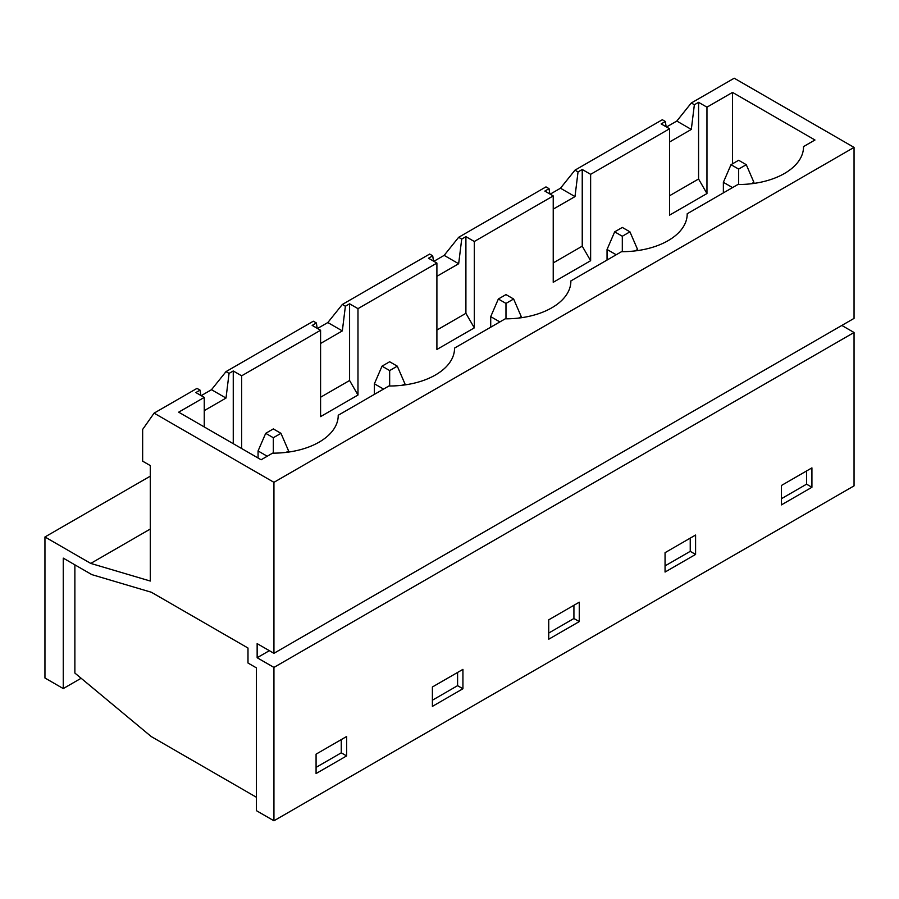 <?xml version="1.0" encoding="UTF-8"?>
<svg xmlns="http://www.w3.org/2000/svg" width="899" height="899" viewBox="0 0 899 899"><rect width="100%" height="100%" fill="white"/><g stroke="black" fill="none" stroke-linecap="round" stroke-linejoin="round"><path stroke-width="1.35" d="M723.369 192.88L723.369 182.306L732.528 187.599M751.407 183.756L753.901 182.306L746.271 164.686L738.641 160.269L731.011 164.686L738.641 169.091L738.641 184.509M738.641 169.091L746.271 164.686M753.901 182.306L753.901 183.43M731.011 164.686L723.369 182.306M258.069 458.007L258.069 450.95L267.228 456.243M286.096 452.399L288.601 450.95L280.96 433.329L273.33 428.913L265.699 433.329L273.33 437.734L273.33 453.152M273.33 437.734L280.96 433.329M288.601 450.95L288.601 452.073M265.699 433.329L258.069 450.95M374.389 394.369L374.389 383.794L383.547 389.076M402.426 385.233L404.921 383.794L397.291 366.163L389.66 361.758L382.019 366.163L389.66 370.568L389.66 385.997M389.66 370.568L397.291 366.163M404.921 383.794L404.921 384.907M382.019 366.163L374.389 383.794M490.719 327.202L490.719 316.628L499.878 321.921M518.757 318.077L521.251 316.628L513.621 299.007L505.98 294.591L498.349 299.007L505.98 303.413L505.98 318.83M505.98 303.413L513.621 299.007M521.251 316.628L521.251 317.752M498.349 299.007L490.719 316.628M607.05 260.047L607.05 249.472L616.208 254.754M635.076 250.911L637.582 249.472L629.941 231.841L622.31 227.436L614.68 231.841L622.31 236.246L622.31 251.675M622.31 236.246L629.941 231.841M637.582 249.472L637.582 250.585M614.68 231.841L607.05 249.472M256.384 797.244L151.201 736.528L74.875 673.059L74.875 564.83M63.267 688.578L44.95 678.003L44.95 536.973L90.743 563.415L150.29 581.046L150.29 465.581L142.649 461.176L142.649 429.441L154.1 413.135L273.937 482.325L273.937 653.315L257.148 643.628L257.148 657.731L273.937 667.418L273.937 820.787L256.384 810.651L256.384 667.856L247.989 663.013L247.989 648.033L151.38 592.261L91.844 574.63L63.267 558.133L63.267 688.578L81.124 678.262M665.058 552.671L695.59 535.04L695.59 554.425L665.058 572.056L665.058 552.671M665.058 565.887L690.241 551.345L695.59 554.425M273.937 667.418L854.05 332.495L854.05 485.865L273.937 820.787M316.077 754.149L346.609 736.517L346.609 755.913L316.077 773.545L316.077 754.149M811.921 467.873L811.921 487.269L781.388 504.901L781.388 485.505L811.921 467.873M432.397 686.993L462.929 669.362L462.929 688.746L432.397 706.378L432.397 686.993M548.727 619.827L579.259 602.195L579.259 621.591L548.727 639.223L548.727 619.827M44.95 536.973L150.29 476.167M273.937 653.315L854.05 318.392L854.05 147.402L734.213 78.213L691.309 102.98L676.812 121.05L691.309 129.422L694.365 104.745L691.309 102.98M454.534 348.655L454.534 348.093A65.155 37.623 180 0 1 454.534 348.374A65.155 37.623 180 0 1 388.896 385.997L338.215 415.259A65.155 37.623 180 0 1 338.215 415.54A65.155 37.623 180 0 1 272.566 453.152L261.115 459.771L178.676 412.169L204.253 397.403L195.858 392.56L200.05 390.132L197.005 388.379L154.1 413.135M570.865 281.499L570.865 280.938A65.155 37.623 180 0 1 570.865 281.218A65.155 37.623 180 0 1 505.216 318.83L454.534 348.093M432.397 700.209L457.591 685.667L462.929 688.746M316.381 322.977L312.178 325.404L320.583 330.248L241.651 375.816L233.257 370.972L229.054 373.388L226.009 371.624L313.324 321.213L316.381 322.977L317.145 328.259M320.583 343.463L342.328 330.911L327.832 322.539L342.328 304.469L429.655 254.057L432.711 255.81L433.475 261.103M317.527 328.483L327.832 322.539M342.328 330.911L345.385 306.233L342.328 304.469M320.583 397.234L349.587 380.491L357.982 395.032L357.982 308.649L349.587 303.806L345.385 306.233M320.583 330.248L320.583 416.619L357.982 395.032M349.587 380.491L349.587 303.806M204.253 410.629L226.009 398.066L211.501 389.694L226.009 371.624M781.388 498.731L806.572 484.179L811.921 487.269M669.564 141.986L691.309 129.422M666.507 127.006L676.812 121.05M666.125 126.781L665.361 121.489L662.305 119.736L574.989 170.147L560.482 188.217L574.989 196.589L578.035 171.911L574.989 170.147M669.564 195.746L698.568 179.002L706.962 193.543L706.962 107.172L698.568 102.329L694.365 104.745M665.361 121.489L661.158 123.916L669.564 128.759L669.564 215.142L706.962 193.543M698.568 179.002L698.568 102.329M803.515 147.178L803.515 146.616A65.155 37.623 180 0 1 803.526 146.897A65.155 37.623 180 0 1 737.877 184.509L687.196 213.771A65.155 37.623 180 0 1 687.196 214.052A65.155 37.623 180 0 1 621.546 251.675L570.865 280.938M687.196 214.333L687.196 213.771M732.528 163.798L732.528 92.406L814.966 139.997L803.515 146.616M316.077 767.375L341.26 752.823L346.609 755.913M841.835 325.449L854.05 332.495M201.196 395.65L211.501 389.694M226.009 398.066L229.054 373.388M200.05 390.132L200.814 395.425M233.257 443.679L233.257 370.972M273.937 482.325L854.05 147.402M706.962 107.172L732.528 92.406M436.903 330.068L465.907 313.324L465.907 236.651L461.715 239.067L458.659 237.302L545.985 186.891L549.031 188.655L549.795 193.948M465.907 313.324L474.312 327.865L474.312 241.494L465.907 236.651M474.312 327.865L436.903 349.464L436.903 263.081L428.508 258.238L432.711 255.81M436.903 276.308L458.659 263.744L461.715 239.067M458.659 263.744L444.162 255.372L458.659 237.302M433.857 261.328L444.162 255.372M357.982 308.649L436.903 263.081M548.727 633.053L573.922 618.501L579.259 621.591M553.233 262.913L582.237 246.169L582.237 169.484L578.035 171.911M582.237 246.169L590.632 260.71L590.632 174.327L582.237 169.484M590.632 260.71L553.233 282.297L553.233 195.926L544.839 191.082L549.031 188.655M553.233 209.141L574.989 196.589M550.177 194.162L560.482 188.217M474.312 241.494L553.233 195.926M90.743 563.415L150.29 529.039M257.148 657.731L269.363 650.674M590.632 174.327L669.564 128.759M241.651 448.534L241.651 375.816M204.253 426.935L204.253 397.403M338.215 415.821L338.215 415.259M457.591 685.667L457.591 672.441M573.922 618.501L573.922 605.285M690.241 551.345L690.241 538.119M341.26 752.823L341.26 739.607M806.572 484.179L806.572 470.964"/></g></svg>
